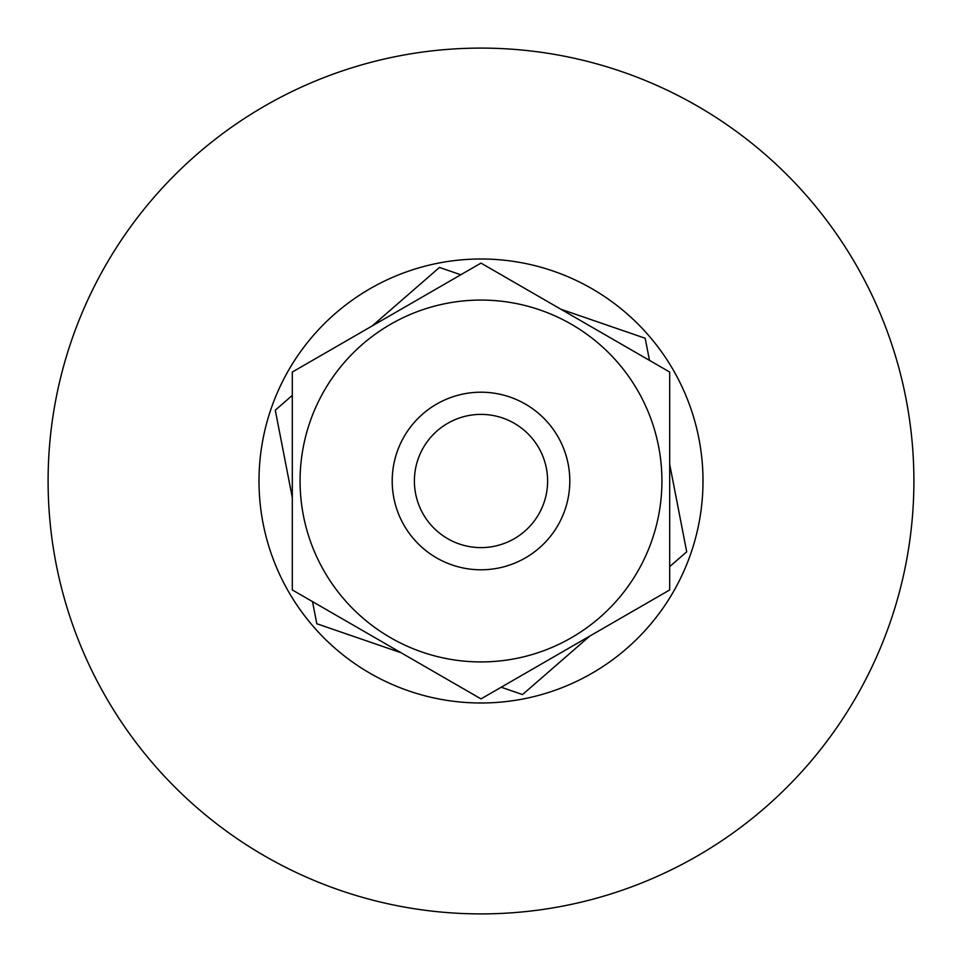 <?xml version="1.0" encoding="UTF-8"?>
<svg xmlns="http://www.w3.org/2000/svg" width="962" height="962" viewBox="0 0 962 962"><rect width="100%" height="100%" fill="white"/><g stroke="black" fill="none" stroke-linecap="round" stroke-linejoin="round"><path stroke-width="1.44" d="M481 258.994A222.006 222.006 0 0 1 673.256 592.003A222.006 222.006 0 0 1 288.744 592.003A222.006 222.006 0 0 1 481 258.994M481 48.1A432.9 432.9 0 0 1 855.903 697.45A432.9 432.9 0 0 1 106.097 697.45A432.9 432.9 0 0 1 481 48.1M509.908 397.041A88.805 88.805 0 0 0 393.831 497.943A88.805 88.805 0 0 0 539.261 548.015A88.805 88.805 0 0 0 509.908 397.041M502.681 418.025A66.594 66.594 0 0 1 524.699 531.264A66.594 66.594 0 0 1 415.62 493.71A66.594 66.594 0 0 1 502.681 418.025M292.304 497.667L275.288 410.173L292.304 395.394M401.082 652.753L316.811 623.737L312.506 601.611M589.778 636.086L522.522 694.564L501.214 687.229M372.222 325.914L439.478 267.436L460.786 274.771M560.918 309.247L645.189 338.263L649.494 360.389M669.696 464.333L686.712 551.827L669.696 566.606M569.805 481A88.805 88.805 0 0 0 436.604 404.1A88.805 88.805 0 0 0 436.604 557.9A88.805 88.805 0 0 0 569.805 481M481 300.072A180.928 180.928 0 0 0 324.314 571.464A180.928 180.928 0 0 0 637.686 571.464A180.928 180.928 0 0 0 481 300.072M669.696 372.053L669.696 589.947L481 698.893L292.304 589.947L292.304 372.053L481 263.107L669.696 372.053"/></g></svg>
